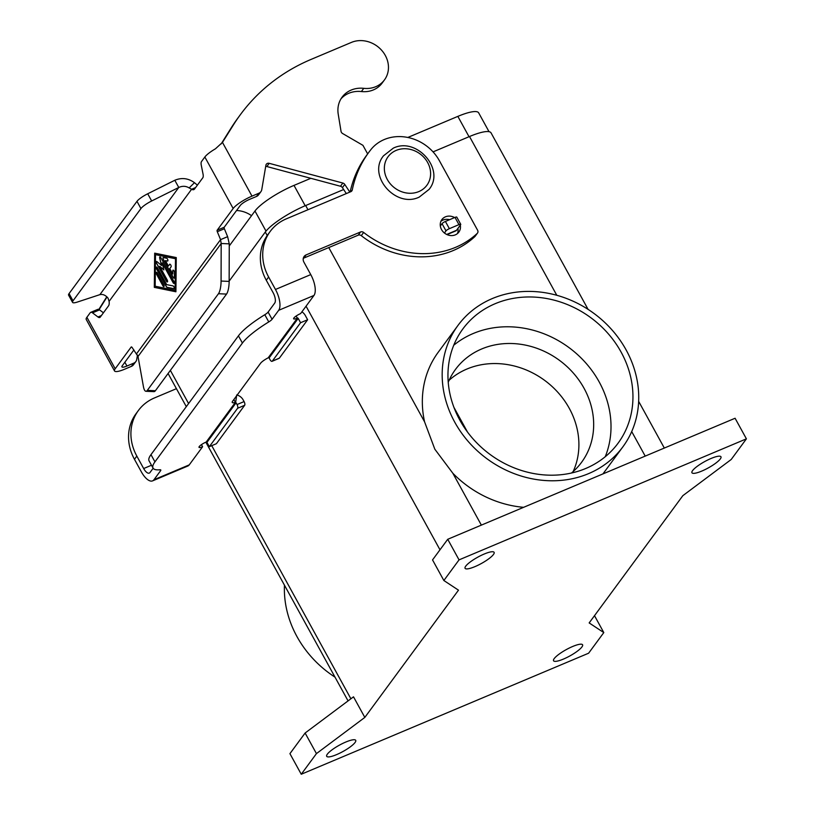 <?xml version="1.0" encoding="UTF-8"?>
<svg xmlns="http://www.w3.org/2000/svg" width="815" height="815" viewBox="0 0 815 815"><rect width="100%" height="100%" fill="white"/><g stroke="black" fill="none" stroke-linecap="round" stroke-linejoin="round"><path stroke-width="1.22" d="M454.627 217.574A10.544 9.291 36.4 0 0 441.862 219.602A10.544 9.291 36.4 0 0 441.536 229.565A10.544 9.291 36.4 0 0 458.845 232.102A10.544 9.291 36.4 0 0 460.292 225.174M440.884 221.354A10.544 9.291 -143.6 0 1 449.595 219.693M563.43 659.08A16.565 3.637 -28.8 0 1 553.548 660.751A16.565 3.637 -28.8 0 1 572.711 646.468A16.565 3.637 -28.8 0 1 582.582 644.797A16.565 3.637 -28.8 0 1 563.43 659.08M336.564 754.629A16.565 3.637 -28.8 0 1 326.693 756.31A16.565 3.637 -28.8 0 1 345.845 742.017A16.565 3.637 -28.8 0 1 355.717 740.346A16.565 3.637 -28.8 0 1 336.564 754.629M474.951 566.629A16.565 3.637 -28.8 0 1 465.08 568.3A16.565 3.637 -28.8 0 1 484.232 554.017A16.565 3.637 -28.8 0 1 494.104 552.336A16.565 3.637 -28.8 0 1 474.951 566.629M701.817 471.07A16.565 3.637 -28.8 0 1 691.945 472.741A16.565 3.637 -28.8 0 1 711.098 458.458A16.565 3.637 -28.8 0 1 720.969 456.787A16.565 3.637 -28.8 0 1 701.817 471.07M454.75 422.18A102.395 90.231 -143.6 0 1 457.999 325.389A102.395 90.231 -143.6 0 1 626.154 349.992A102.395 90.231 -143.6 0 1 622.915 446.783A102.395 90.231 -143.6 0 1 454.75 422.18M523.607 507.317A102.395 90.231 -143.6 0 1 452.834 473.24L434.843 449.228L424.564 421.813A102.395 90.231 -143.6 0 1 438.164 352.325L457.999 325.389M335.026 677.163A102.395 90.231 -143.6 0 1 296.955 636.556A102.395 90.231 -143.6 0 1 284.455 585.18M605.229 456.746A96.364 84.923 36.4 0 0 578.64 355.615A96.364 84.923 36.4 0 0 473.23 333.508A96.364 84.923 36.4 0 0 453.741 345.234M585.741 468.462A96.364 84.923 -143.6 0 1 472.985 438.806A96.364 84.923 -143.6 0 1 462.849 328.954A96.364 84.923 -143.6 0 1 495.163 303.7A96.364 84.923 -143.6 0 1 607.919 333.366A96.364 84.923 -143.6 0 1 618.065 443.207A96.364 84.923 -143.6 0 1 585.741 468.462M573.149 471.579A78.301 69 36.4 0 0 553.68 388.001A78.301 69 36.4 0 0 466.954 369.022A78.301 69 36.4 0 0 449.106 380.269M571.488 473.016A78.301 69 36.4 0 0 581.574 462.309A78.301 69 36.4 0 0 573.332 373.056A78.301 69 36.4 0 0 481.716 348.952A78.301 69 36.4 0 0 455.453 369.47A78.301 69 36.4 0 0 448.23 382.286M453.914 407.337L467.484 432.021M622.915 446.783L603.09 473.719A102.395 90.231 -143.6 0 1 602.957 473.902M343.655 189.528L305.666 205.533A36.135 7.946 151.2 0 0 265.293 232.03L229.147 281.124M588.084 309.374L491.048 132.876A36.135 7.946 151.2 0 0 469.511 136.523L433.04 151.885M407.795 137.47L457.847 116.382A34.933 7.681 -28.8 0 1 478.67 112.857L489.02 131.673M229.249 245.957L254.973 211.014A34.933 7.681 -28.8 0 1 294.001 185.392L310.831 178.312M603.803 632.583L589.164 622.925L682.838 495.673L731.218 459.477L746.408 438.847L459.049 559.874L443.859 580.514L458.488 590.172L364.825 717.414L353.506 696.825L305.116 733.021L289.926 753.651L301.255 774.25L588.613 653.212L603.803 632.583L594.502 615.671M746.408 438.847L735.089 418.248L447.73 539.286L432.541 559.915L443.859 580.514M459.049 559.874L447.73 539.286M364.825 717.414L316.444 753.61L305.116 733.021M316.444 753.61L301.255 774.25M301.896 311.839A9.036 7.956 -143.6 0 1 305.268 315.425L307.632 319.745L279.362 358.142A3.016 1.263 67.2 0 1 279.117 358.345L272.057 361.32A3.016 1.263 67.2 0 1 270.05 359.69L269.093 357.948A0.601 0.53 -143.6 0 0 268.665 357.622L268.186 357.816A9.036 1.987 151.2 0 0 260.545 363.296L232.581 401.275A9.036 1.987 -28.8 0 0 232.234 402.447A9.036 1.987 -28.8 0 0 235.403 402.345L233.864 399.533M307.632 319.745L300.572 322.72L298.209 318.4A0.601 0.53 36.4 0 0 297.414 318.095L296.079 316.088M300.572 322.72L272.312 361.116A3.016 1.263 67.2 0 1 272.057 361.32M267.799 234.689L270.162 231.48A48.187 42.462 -143.6 0 0 268.634 277.029L275.47 289.468A16.86 7.06 67.2 0 1 278.679 310.311L272.067 319.286L268.104 312.074L274.716 303.099A8.435 3.525 -112.8 0 0 273.117 292.677L266.271 280.238A48.187 42.462 -143.6 0 1 267.799 234.689A48.187 42.462 -143.6 0 1 269.021 233.11M297.231 318.176A6.021 1.324 151.2 0 1 293.634 318.787A6.021 1.324 151.2 0 1 300.603 313.592L313.969 295.448A16.86 7.06 -112.8 0 0 310.76 274.604L303.924 262.165A6.021 5.308 36.4 0 1 304.117 256.47A6.021 5.308 36.4 0 1 306.134 254.891L303.771 258.1A6.021 5.308 36.4 0 0 303.292 258.335M350.165 191.963A120.457 106.154 -143.6 0 1 366.516 155.451L368.879 152.242A120.457 106.154 -143.6 0 1 370.815 149.705A42.156 37.154 -143.6 0 1 439.387 160.718L477.6 230.227A3.016 2.649 -143.6 0 1 477.213 233.406A90.343 79.615 -143.6 0 1 363.643 232.458A3.016 2.649 36.4 0 0 360.587 231.959L306.134 254.891M477.498 233.08L475.135 236.289A3.016 2.649 -143.6 0 1 474.85 236.615A90.343 79.615 -143.6 0 1 361.279 235.667A3.016 2.649 36.4 0 0 358.223 235.168L303.771 258.1M457.928 228.383A10.544 9.291 -143.6 0 1 457.47 233.559M270.162 231.48A48.187 42.462 -143.6 0 1 286.32 218.848L350.847 191.668A3.016 2.649 36.4 0 0 352.274 189.936A120.457 106.154 -143.6 0 1 368.879 152.242M272.067 319.286A6.021 1.324 151.2 0 1 268.767 321.925A48.187 10.595 -28.8 0 0 242.401 343.054L238.438 335.841A48.187 10.595 -28.8 0 1 264.804 314.722A6.021 1.324 151.2 0 0 268.104 312.074M242.401 343.054L154.942 461.861A48.187 10.595 151.2 0 0 153.047 468.085A48.187 10.595 151.2 0 0 159.944 469.776A6.021 1.324 -28.8 0 1 160.8 469.98A6.021 1.324 -28.8 0 1 160.565 470.764L153.954 479.74A16.86 7.06 67.2 0 1 152.578 480.87A16.86 7.06 67.2 0 1 141.301 471.742L134.465 459.303A48.187 42.462 -143.6 0 1 135.993 413.755L138.356 410.546A48.187 42.462 -143.6 0 1 154.514 397.914L176.427 388.684M152.578 480.87L187.868 466.007A16.86 7.06 -112.8 0 0 189.243 464.876L202.609 446.732A6.021 1.324 -28.8 0 1 199.013 447.333A6.021 1.324 -28.8 0 1 205.981 442.138L206.175 442.066A0.601 0.53 -143.6 0 1 206.959 442.362L209.333 446.681L237.603 408.274A3.016 1.263 -112.8 0 0 237.022 404.556L236.075 402.814A0.601 0.53 36.4 0 0 235.647 402.488L236.727 394.939M238.438 335.841L150.979 454.648A48.187 10.595 151.2 0 0 149.084 460.882L153.047 468.085M237.165 395.061A9.036 7.956 -143.6 0 1 243.125 399.839L244.082 401.581A3.016 1.263 -112.8 0 1 244.653 405.299L216.393 443.706L209.333 446.681M153.149 468.248L149.991 472.537A8.435 3.525 -112.8 0 1 149.308 473.097A8.435 3.525 -112.8 0 1 143.664 468.533L136.828 456.094A48.187 42.462 -143.6 0 1 138.356 410.546M202.609 446.732L201.458 444.633M367.657 153.913L362.95 145.345L342.616 133.528A3.016 2.649 -143.6 0 1 341.027 131.297L338.225 114.171A27.099 23.88 -143.6 0 1 342.096 97.168A27.099 23.88 -143.6 0 1 363.755 88.336A25.897 22.82 36.4 0 0 384.466 79.901A25.897 22.82 36.4 0 0 385.413 55.654A25.897 22.82 36.4 0 0 363.449 40.75A25.897 22.82 36.4 0 0 351.428 42.4L311.106 59.393A210.8 185.769 36.4 0 0 240.405 114.63A210.8 185.769 36.4 0 0 233.508 124.766L222.464 142.401L215.445 148.799A16.86 3.708 151.2 0 0 204.85 157.01L201.529 161.523A6.021 2.516 -112.8 0 0 201.254 165.119L203.067 174.206A6.021 2.516 67.2 0 1 202.792 177.802L194.541 189.009A9.036 3.78 67.2 0 1 193.797 189.62A9.036 3.78 67.2 0 1 191.607 189.243L189.162 187.929C185.891 185.942 182.438 185.789 178.77 187.47L151.672 200.979A12.042 2.649 151.2 0 0 140.934 208.559L73.024 300.806L69.061 293.604A12.042 2.649 151.2 0 0 68.592 295.162L72.555 302.365A12.042 2.649 -28.8 0 1 73.024 300.806M236.554 210.504A25.897 22.82 -143.6 0 1 238.388 210.647A25.897 22.82 -143.6 0 1 251.54 215.669M169.815 264.192A1.508 0.632 -112.8 0 0 169.724 264.264L168.461 265.985L169.642 264.305A1.508 0.632 67.2 0 1 169.764 264.203A1.508 0.632 67.2 0 1 170.855 265.181A1.508 0.632 67.2 0 1 171.058 266.882L169.795 268.593L172.76 273.993L172.882 270.662A1.508 0.632 -112.8 0 1 173.075 270.132M172.76 273.993L172.79 270.702A1.508 0.632 67.2 0 1 173.035 270.142A1.508 0.632 67.2 0 1 173.941 270.784A1.508 0.632 67.2 0 1 174.441 272.353L174.39 277.62A1.508 0.632 67.2 0 1 174.145 278.18A1.508 0.632 67.2 0 1 173.137 277.365L163.346 259.547A1.508 0.632 67.2 0 1 163.183 257.591A1.508 0.632 -112.8 0 0 163.428 259.516L173.228 277.334A1.508 0.632 -112.8 0 0 174.186 278.16M163.183 257.591A1.508 0.632 67.2 0 1 163.367 257.571L166.688 258.253A1.508 0.632 67.2 0 1 167.747 259.598A1.508 0.632 67.2 0 1 167.676 261.034A1.508 0.632 67.2 0 1 167.493 261.055L165.414 260.627L168.379 266.026M165.414 260.627L167.574 261.014A1.508 0.632 -112.8 0 0 167.717 261.014M156.419 272.271A1.508 0.632 -112.8 0 0 156.623 274.207L162.99 285.79A1.508 0.632 -112.8 0 0 163.947 286.615M163.744 284.68A1.508 0.632 67.2 0 1 163.907 286.636A1.508 0.632 67.2 0 1 162.898 285.821L156.541 274.248A1.508 0.632 67.2 0 1 156.378 272.281A1.508 0.632 67.2 0 1 157.376 273.096L163.744 284.68M175.419 258.712L155.492 254.647L175.5 258.681L175.082 290.293L175.5 258.681M155.492 254.647L155.166 286.228L175.082 290.293M154.32 287.369L154.677 253.159L176.264 257.56L175.908 291.78L154.32 287.369L175.908 291.729M154.758 253.18L154.402 287.338M156.47 267.004A1.508 0.632 -112.8 0 0 156.674 268.95L166.311 286.462A1.508 0.632 -112.8 0 0 167.136 287.298L173.941 288.683A1.508 0.632 -112.8 0 0 174.074 288.683M173.055 285.912A1.508 0.632 67.2 0 1 174.115 287.267A1.508 0.632 67.2 0 1 174.033 288.704A1.508 0.632 67.2 0 1 173.86 288.724L167.044 287.328A1.508 0.632 67.2 0 1 166.219 286.503L156.592 268.981A1.508 0.632 67.2 0 1 156.429 267.025A1.508 0.632 67.2 0 1 157.438 267.84L166.657 284.608L173.055 285.912M161.462 265.507L159.689 258.009A1.508 0.632 67.2 0 1 159.862 256.908A1.508 0.632 67.2 0 1 160.871 257.723L173.931 281.481A1.508 0.632 67.2 0 1 174.094 283.447A1.508 0.632 67.2 0 1 173.086 282.632L162.205 262.838L163.876 269.897L159.679 266.281L167.207 279.983A1.508 0.632 67.2 0 1 167.37 281.939A1.508 0.632 67.2 0 1 166.362 281.124L156.653 263.459A1.508 0.632 67.2 0 1 156.49 261.493A1.508 0.632 67.2 0 1 157 261.666L161.543 265.466L159.771 257.968A1.508 0.632 -112.8 0 1 159.903 256.898M162.205 262.838L173.167 282.591A1.508 0.632 -112.8 0 0 174.135 283.426M156.531 261.483A1.508 0.632 -112.8 0 0 156.735 263.418L166.443 281.094A1.508 0.632 -112.8 0 0 167.411 281.919M159.679 266.281L163.846 269.755M138.02 356.481L221.181 243.502L220.57 239.63L227.63 236.666L229.26 243.848L221.181 243.502L221.079 281.053A12.042 3.454 -87.5 0 1 218.461 293.726L147.321 390.375A12.042 3.454 92.5 0 1 145.926 391.281A12.042 3.454 92.5 0 1 143.42 386.565L138.02 356.481L132.101 347.455A1.508 0.632 -112.8 0 0 131.286 346.956A1.508 0.632 -112.8 0 0 131.164 347.058L115.19 368.767A16.86 3.708 -28.8 0 0 114.528 370.937L86.227 319.449A16.86 3.708 151.2 0 1 86.889 317.279L90.2 312.766A6.021 2.516 67.2 0 1 90.699 312.359A6.021 2.516 67.2 0 1 92.513 312.848L97.963 316.994A6.021 2.516 -112.8 0 0 99.776 317.483A6.021 2.516 -112.8 0 0 100.276 317.076L108.527 305.87A9.036 3.78 -112.8 0 0 109.098 301.346L108.038 298.137C105.512 295.132 102.802 293.971 99.888 294.643L77.242 302.09A12.042 2.649 -28.8 0 1 72.555 302.365M136.614 353.69L220.57 239.63L217.299 231.715A1.508 0.632 67.2 0 1 217.177 230.207L233.161 208.497A16.86 3.708 -28.8 0 1 251.998 196.13L258.885 193.226A6.021 5.308 36.4 0 0 260.912 191.657A6.021 5.308 36.4 0 0 261.768 189.61L265.904 165.241A3.016 2.649 -143.6 0 1 269.205 163.326L342.84 183.039A3.016 2.649 -143.6 0 1 344.776 184.435L349.829 192.096M114.528 370.937A16.86 3.708 -28.8 0 0 124.583 369.236L131.47 366.332A6.021 5.308 36.4 0 0 133.487 364.753L135.85 361.544A6.021 5.308 -143.6 0 1 133.833 363.123L126.946 366.027A8.435 1.854 151.2 0 1 121.914 366.882A8.435 1.854 151.2 0 1 122.25 365.792L133.905 349.951M106.796 296.752A210.8 185.769 36.4 0 0 106.093 297.872L98.839 309.445M99.114 309.578L107.01 296.966M137.48 355.004L136.716 359.507A6.021 5.308 -143.6 0 1 135.85 361.544M103.424 312.797L99.562 309.873A6.021 2.516 -112.8 0 0 97.759 309.394L90.699 312.359M145.926 391.281L153.994 391.638A12.042 3.454 -87.5 0 0 155.39 390.731L226.539 294.083A12.042 3.454 92.5 0 0 229.147 281.399L229.26 243.848M140.934 208.559L136.971 201.346L69.061 293.604M260.912 191.657L258.549 194.867A6.021 5.308 -143.6 0 1 256.531 196.446L249.635 199.339A8.435 1.854 151.2 0 0 240.221 205.523L224.237 227.232A1.508 0.632 -112.8 0 0 224.359 228.74L227.63 236.666M99.888 294.643L178.77 187.47L174.807 180.268C181.745 177.395 188.296 178.21 194.459 182.692L197.383 185.148M195.6 187.562L191.607 189.243L109.098 301.346M136.971 201.346A12.042 2.649 -28.8 0 1 147.709 193.776L174.807 180.268M221.16 143.929L231.144 127.975A210.8 185.769 -143.6 0 1 238.041 117.849L240.405 114.63M447.017 234.598L455.779 230.91A9.036 3.78 -112.8 0 0 456.512 230.309L460.628 224.716A3.016 0.662 151.2 0 0 460.75 224.329A3.016 0.662 151.2 0 0 458.957 224.634L449.371 228.669A3.016 0.662 151.2 0 0 446.009 230.879L444.44 233.008M384.466 79.901L382.103 83.11A25.897 22.82 -143.6 0 1 361.391 91.545A27.099 23.88 36.4 0 0 340.986 98.829M346.324 193.573L342.412 187.644A3.016 2.649 36.4 0 0 340.476 186.248L266.841 166.535A3.016 2.649 36.4 0 0 265.69 166.443M440.334 226L442.046 223.667A3.016 0.662 -28.8 0 1 445.408 221.456L454.994 217.422A3.016 0.662 -28.8 0 1 456.787 217.116L460.75 224.329M418.788 191.596A24.093 21.231 36.4 0 0 427.641 162.501A24.093 21.231 36.4 0 0 396.151 150.408A24.093 21.231 36.4 0 0 387.308 179.494A24.093 21.231 36.4 0 0 418.788 191.596M350.888 698.771L211.747 445.662M188.591 403.557L170.366 370.387M424.564 421.813L328.771 247.566M307.968 209.73L305.666 205.533M439.988 549.799L306.053 306.185M267.208 235.515L265.293 232.03M481.359 525.115L452.834 473.24M556.788 295.285L469.511 136.523M457.847 116.382L469.032 136.726M254.973 211.014L266.016 231.103M294.001 185.392L305.187 205.737M645.205 456.105L631.707 431.563M268.186 357.816L297.414 318.095M298.209 318.4L269.093 357.948M272.312 361.116L279.362 358.142M313.969 295.448L278.679 310.311M275.47 289.468L310.76 274.604M477.213 233.406L474.85 236.615M363.643 232.458L361.279 235.667M360.587 231.959L358.223 235.168M268.634 277.029L266.271 280.238M352.274 189.936L351.082 191.556M268.767 321.925L264.804 314.722M153.954 479.74L189.243 464.876M206.175 442.066L235.403 402.345M154.942 461.861L150.979 454.648M236.075 402.814L206.959 442.362M237.603 408.274L244.653 405.299M237.022 404.556L244.082 401.581M143.664 468.533L151.488 465.243M134.465 459.303L136.828 456.094M160.565 470.764L160.015 469.766M86.889 317.279L115.19 368.767M233.161 208.497L204.85 157.01M124.858 362.237L126.946 366.027M92.513 312.848L99.562 309.873M97.963 316.994L101.396 315.548M131.47 366.332L133.833 363.123M106.093 297.872L106.867 296.823M147.321 390.375L155.39 390.731M217.299 231.715L224.359 228.74M189.162 187.929L194.459 182.692M151.672 200.979L147.709 193.776M222.464 142.401L251.998 196.13M233.508 124.766L231.144 127.975M446.691 234.445L456.512 230.309M363.755 88.336L361.391 91.545M344.776 184.435L342.412 187.644M342.84 183.039L340.476 186.248M269.205 163.326L266.841 166.535M258.885 193.226L256.531 196.446M442.046 223.667L446.009 230.879M445.408 221.456L449.371 228.669M454.994 217.422L458.957 224.634M217.177 230.207L224.237 227.232M221.079 281.053L229.147 281.399M218.461 293.726L226.539 294.083M383.488 155.828C367.086 175.653 395.917 208.559 419.246 197.087L429.087 189.386C445.489 169.561 416.659 136.645 393.329 148.126L383.488 155.828M348.066 700.89L205.849 442.199M186.309 406.654L168.084 373.494M664.327 448.056L638.654 401.367"/></g></svg>
